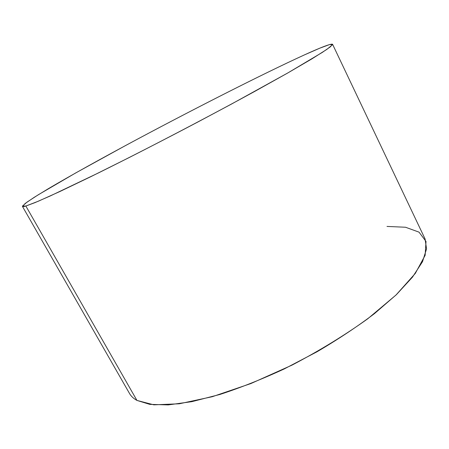 <?xml version="1.0" encoding="UTF-8"?>
<svg xmlns="http://www.w3.org/2000/svg" width="449" height="449" viewBox="0 0 449 449"><rect width="100%" height="100%" fill="white"/><g stroke="black" fill="none" stroke-linecap="round" stroke-linejoin="round"><path stroke-width="0.67" d="M25.857 206.029L35.067 202.589L50.367 195.904L98.398 172.949C128.319 158.115 163.189 140.262 198.037 121.909L231.572 104.016L287.921 72.884L322.348 52.387L330.369 46.819L332.58 44.294C331.126 43.458 321.658 47.033 304.164 55.019L319.811 48.166L329.723 44.507L332.518 44.704L326.894 49.362L311.926 58.864L287.422 73.17L254.246 91.68C216.042 112.559 170.996 136.288 129.127 157.571L91.029 176.575L60.172 191.381L38.277 201.242L25.857 206.029L22.456 206.102L27.041 202.095L38.311 194.759L75.645 172.977L125.265 145.701C187.424 112.239 260.555 74.966 304.164 55.019C263.193 73.754 195.708 108.024 136.165 139.852C102.176 158.065 70.807 175.447 48.346 188.692L34.236 197.307L25.234 203.425L22.45 206.422C22.641 206.781 23.775 206.652 25.857 206.029L136.939 400.418L25.857 206.029M332.58 44.294L425.08 238.969L426.55 248.898L422.509 261.694L412.513 277.095L396.422 294.628L374.528 313.57C357.292 326.625 338.103 339.371 316.966 351.808L284.223 368.943C261.947 379.22 240.518 387.728 219.937 394.458L191.846 401.664L168.218 404.908L149.803 404.369L136.939 400.418C133.555 398.549 131.08 396.237 129.52 393.487L22.45 206.422M136.939 400.418L153.85 404.835L179.286 403.791L212.321 396.697L250.918 383.541L292.058 365.099C319.643 350.602 344.877 335.167 367.742 318.784L396.007 295.021L415.303 273.407L425.141 255.296L426.011 241.45L419.012 232.139L405.531 227.245L386.999 226.431"/></g></svg>
